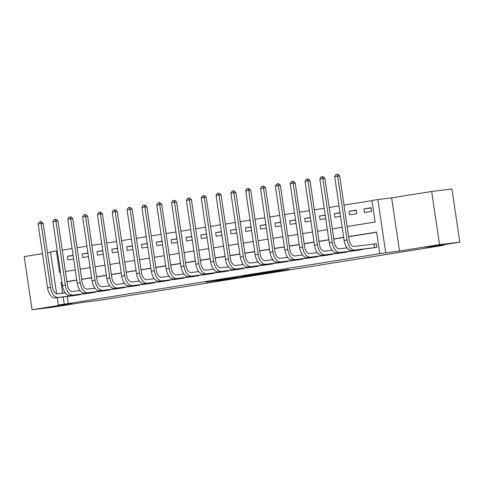 <?xml version="1.0" encoding="UTF-8"?>
<svg xmlns="http://www.w3.org/2000/svg" width="484" height="484" viewBox="0 0 484 484"><rect width="100%" height="100%" fill="white"/><g stroke="black" fill="none" stroke-linecap="round" stroke-linejoin="round"><path stroke-width="0.73" d="M274.737 271.724L289.093 269.437L274.525 271.197L259.763 273.539L274.737 271.724M65.491 304.787L48.703 307.358L65.491 304.787M441.541 244.692L424.752 247.263L441.541 244.692M216.675 280.811L236.64 277.822L220.111 279.867L206.002 282.154L232.973 278.342L216.675 280.811M67.24 296.456L68.286 303.577L58.304 305.017L57.221 297.672M459.8 242.163L439.532 244.626L431.686 191.47L451.953 189.008L459.8 242.163L428.661 247.136L443.253 245.364L98.046 300.528L83.454 302.306L52.314 307.279L32.047 309.742L72.086 303.347L58.304 305.017M431.686 191.47L391.647 197.871L399.5 251.021L439.532 244.626M399.5 251.021L379.783 253.646L376.6 232.096L348.643 236.567M68.286 303.577L379.783 253.646M256.538 274.622L272.849 272.032L256.32 274.077L241.97 276.388L256.538 274.622L256.49 274.313M254.13 275.039L223.862 279.28L254.124 274.997M42.501 253.664L24.2 256.587L32.047 309.742M376.625 232.247L348.661 236.718M343.682 237.511L333.833 239.084M328.854 239.882L319.004 241.456M314.025 242.254L304.176 243.827M299.197 244.62L289.347 246.193M284.368 246.991L274.525 248.564M269.54 249.363L259.696 250.936M254.711 251.728L244.868 253.301M239.882 254.1L230.039 255.673M225.054 256.472L215.211 258.045M210.225 258.837L200.382 260.41M195.397 261.209L185.553 262.782M180.568 263.58L170.725 265.153M165.74 265.946L155.896 267.525M150.911 268.317L141.068 269.891M136.083 270.689L126.239 272.262M121.254 273.055L111.411 274.634M106.426 275.426L96.582 276.999M91.597 277.798L81.754 279.371M76.775 280.163L66.925 281.742M369.77 248.334L376.897 247.276L376.37 243.682L374.434 243.996M362.014 249.278L362.068 249.647L354.941 250.706M347.185 251.65L347.24 252.013L340.113 253.078M332.357 254.015L332.411 254.384L325.284 255.443M317.528 256.387L317.583 256.756L310.456 257.815M302.7 258.758L302.754 259.128L295.627 260.186M287.871 261.124L287.926 261.493L280.799 262.552M273.043 263.496L273.097 263.865L265.97 264.923M258.214 265.867L258.268 266.236L251.142 267.295M243.385 268.233L243.44 268.602L236.313 269.661M228.563 270.604L228.611 270.973L221.484 272.032M213.734 272.976L213.789 273.345L206.656 274.404M198.906 275.348L198.96 275.711L191.827 276.769M184.077 277.713L184.132 278.082L176.999 279.141M169.249 280.085L169.303 280.454L162.17 281.513M154.42 282.456L154.475 282.819L147.342 283.878M139.592 284.822L139.646 285.191L132.513 286.25M124.763 287.193L124.818 287.563L117.685 288.621M109.935 289.565L109.989 289.928L102.856 290.993M95.106 291.931L95.16 292.3L88.028 293.358M80.277 294.302L80.332 294.671L73.199 295.73M371.96 200.642L343.997 205.113M339.018 205.906L329.168 207.479M324.189 208.277L314.34 209.85M309.361 210.649L299.511 212.222M294.532 213.014L284.683 214.587M279.704 215.386L269.854 216.959M264.875 217.758L255.026 219.331M250.047 220.123L240.197 221.696M235.218 222.495L225.369 224.068M220.389 224.866L210.54 226.439M205.561 227.232L195.711 228.811M190.732 229.604L180.883 231.177M175.904 231.975L166.054 233.548M161.075 234.341L151.226 235.92M146.247 236.712L136.397 238.285M131.418 239.084L121.569 240.657M116.59 241.449L106.74 243.028M101.761 243.821L91.912 245.394M86.932 246.193L77.083 247.766M72.104 248.564L62.255 250.137M371.065 207.769L363.95 208.906L364.476 212.5L371.597 211.363L371.065 207.769M356.236 210.141L349.121 211.278L349.648 214.872L356.769 213.734L356.236 210.141M340.022 212.73L334.293 213.65L334.819 217.237L340.554 216.324M325.194 215.102L319.464 216.015L319.991 219.609L325.726 218.689M310.365 217.467L304.636 218.387L305.162 221.981L310.897 221.061M295.536 219.839L289.807 220.758L290.333 224.346L296.069 223.433M280.708 222.21L274.979 223.124L275.505 226.718L281.24 225.798M265.879 224.582L260.15 225.496L260.676 229.089L266.412 228.17M251.051 226.948L245.321 227.867L245.848 231.455L251.583 230.541M236.222 229.319L230.493 230.233L231.019 233.826L236.755 232.913M221.394 231.691L215.664 232.604L216.191 236.198L221.926 235.278M206.565 234.056L200.836 234.976L201.362 238.564L207.098 237.65M191.737 236.428L186.007 237.341L186.534 240.935L192.269 240.022M176.908 238.8L171.179 239.713L171.711 243.307L177.44 242.387M162.086 241.165L156.35 242.085L156.883 245.672L162.612 244.759M147.257 243.537L141.522 244.45L142.054 248.044L147.783 247.13M132.428 245.908L126.693 246.822L127.225 250.416L132.955 249.496M117.6 248.274L111.865 249.193L112.397 252.781L118.126 251.868M102.771 250.645L97.036 251.565L97.568 255.153L103.298 254.239M87.943 253.017L82.207 253.931L82.74 257.524L88.469 256.605M73.114 255.383L67.379 256.302L67.911 259.896L73.641 258.976M443.253 245.364L443.175 244.819M50.53 252.382L47.48 252.866M56.64 293.752L50.457 251.868L56.386 250.918L59.568 272.468L60.433 272.329M57.257 250.815L56.386 250.918M347.155 226.506L375.118 222.041L371.936 200.491L377.865 199.541L385.718 252.696M391.647 197.871L377.865 199.541M61.922 282.384L61.057 282.523L62.636 293.243M63.186 296.946L64.233 304.073M343.658 237.36L333.815 238.933M328.83 239.731L318.986 241.304M314.001 242.097L304.158 243.676M299.173 244.468L289.329 246.041M284.344 246.84L274.501 248.413M269.515 249.212L259.672 250.785M254.693 251.577L244.843 253.15M239.864 253.949L230.015 255.522M225.036 256.32L215.186 257.893M210.207 258.686L200.358 260.259M195.379 261.058L185.529 262.63M180.55 263.429L170.701 265.002M165.722 265.795L155.872 267.368M150.893 268.166L141.044 269.739M136.065 270.538L126.215 272.111M121.236 272.903L111.387 274.476M106.407 275.275L96.558 276.848M91.579 277.647L81.729 279.22M76.75 280.012L66.901 281.591M65.419 271.53L75.262 269.957M80.247 269.164L90.091 267.591M95.076 266.793L104.919 265.22M109.904 264.421L119.748 262.848M124.733 262.056L134.576 260.483M139.561 259.684L149.405 258.111M154.39 257.313L164.233 255.74M169.218 254.947L179.062 253.368M184.047 252.575L193.89 251.002M198.87 250.204L208.719 248.631M213.698 247.838L223.547 246.259M228.527 245.467L238.376 243.894M243.355 243.095L253.205 241.522M258.184 240.723L268.033 239.15M273.012 238.358L282.862 236.785M287.841 235.986L297.69 234.413M302.669 233.615L312.519 232.042M317.498 231.249L327.347 229.676M332.326 228.878L342.176 227.305M61.928 282.42L61.057 282.523M363.95 208.906L371.107 208.035M349.121 211.278L356.278 210.407M334.293 213.65L340.052 212.948M319.464 216.015L325.224 215.313M304.636 218.387L310.401 217.685M289.807 220.758L295.573 220.057M274.979 223.124L280.744 222.428M260.15 225.496L265.916 224.794M245.321 227.867L251.087 227.165M230.493 230.233L236.259 229.537M215.664 232.604L221.43 231.903M200.836 234.976L206.601 234.274M186.007 237.341L191.773 236.646M171.179 239.713L176.944 239.011M156.35 242.085L162.116 241.383M141.522 244.45L147.287 243.754M126.693 246.822L132.459 246.12M111.865 249.193L117.63 248.492M97.036 251.565L102.802 250.863M82.207 253.931L87.973 253.229M67.379 256.302L73.145 255.6M269.842 272.486L252.503 274.773L269.842 272.486M244.154 276.509L251.039 275.45L244.154 276.509M374.961 247.584L374.586 247.639L374.053 244.045L354.227 246.453A7.26 4.084 -99.1 0 1 349.115 239.768L339.683 175.91L337.657 176.152L347.089 240.01A10.89 6.123 80.9 0 0 354.76 250.047L374.586 247.639M334.692 176.63L335.914 174.542L337.1 174.355L337.657 176.152L334.692 176.63L344.124 240.487A10.89 6.123 80.9 0 0 351.795 250.518L371.718 248.104M374.053 244.045L376.377 243.73M337.1 174.355L337.911 174.258L339.683 175.91M360.132 249.956L359.691 249.562M347.034 247.899L339.399 248.824A7.26 4.084 -99.1 0 1 334.287 242.133L324.855 178.275L322.828 178.523L332.26 242.381A10.89 6.123 80.9 0 0 339.931 252.418L359.757 250.004M319.864 178.995L321.086 176.914L322.271 176.727L322.828 178.523L319.864 178.995L329.295 242.853A10.89 6.123 80.9 0 0 336.967 252.89L356.889 250.476M322.271 176.727L323.082 176.624L324.855 178.275M345.304 252.327L344.862 251.928M332.206 250.264L324.57 251.196A7.26 4.084 -99.1 0 1 319.458 244.505L310.026 180.647L307.999 180.895L317.431 244.753A10.89 6.123 80.9 0 0 325.103 254.784L344.929 252.376M305.035 181.367L306.257 179.286L307.443 179.092L307.999 180.895L305.035 181.367L314.467 245.225A10.89 6.123 80.9 0 0 322.138 255.262L342.061 252.842M307.443 179.092L308.254 178.995L310.026 180.647M330.475 254.693L330.034 254.3M317.377 252.636L309.742 253.562A7.26 4.084 -99.1 0 1 304.63 246.876L295.198 183.019L293.171 183.267L302.603 247.118A10.89 6.123 80.9 0 0 310.274 257.155L330.1 254.747M290.206 183.738L291.428 181.651L292.614 181.464L293.171 183.267L290.206 183.738L299.638 247.596A10.89 6.123 80.9 0 0 307.31 257.627L327.232 255.213M292.614 181.464L293.425 181.367L295.198 183.019M315.647 257.064L315.205 256.671M302.548 255.007L294.913 255.933A7.26 4.084 -99.1 0 1 289.801 249.242L280.369 185.39L278.342 185.632L287.774 249.49A10.89 6.123 80.9 0 0 295.446 259.527L315.272 257.113M275.378 186.11L276.6 184.023L277.786 183.835L278.342 185.632L275.378 186.11L284.81 249.962A10.89 6.123 80.9 0 0 292.481 259.999L312.404 257.585M277.786 183.835L278.596 183.738L280.369 185.39M300.824 259.436L300.376 259.037M287.72 257.373L280.085 258.305A7.26 4.084 -99.1 0 1 274.972 251.613L265.541 187.756L263.514 188.004L272.946 251.862A10.89 6.123 80.9 0 0 280.617 261.892L300.443 259.484M260.549 188.476L261.771 186.394L262.957 186.201L263.514 188.004L260.549 188.476L269.981 252.333A10.89 6.123 80.9 0 0 277.653 262.37L297.575 259.95M262.957 186.201L263.768 186.104L265.541 187.756M285.996 261.802L285.548 261.408M272.891 259.745L265.256 260.67A7.26 4.084 -99.1 0 1 260.144 253.985L250.712 190.127L248.685 190.375L258.117 254.227A10.89 6.123 80.9 0 0 265.789 264.264L285.614 261.856M245.721 190.847L246.943 188.766L248.129 188.572L248.685 190.375L245.721 190.847L255.153 254.705A10.89 6.123 80.9 0 0 262.824 264.736L282.747 262.322M248.129 188.572L248.939 188.476L250.712 190.127M271.167 264.173L270.719 263.78M258.063 262.116L250.428 263.042A7.26 4.084 -99.1 0 1 245.315 256.351L235.883 192.499L233.857 192.741L243.289 256.599A10.89 6.123 80.9 0 0 250.96 266.636L270.786 264.228M230.892 193.219L232.114 191.132L233.3 190.944L233.857 192.741L230.892 193.219L240.324 257.071A10.89 6.123 80.9 0 0 247.996 267.108L267.918 264.694M233.3 190.944L234.111 190.847L235.883 192.499M256.339 266.545L255.891 266.146M243.234 264.482L235.599 265.413A7.26 4.084 -99.1 0 1 230.487 258.722L221.055 194.864L219.028 195.112L228.46 258.97A10.89 6.123 80.9 0 0 236.131 269.001L255.957 266.593M216.064 195.584L217.286 193.503L218.472 193.316L219.028 195.112L216.064 195.584L225.496 259.442A10.89 6.123 80.9 0 0 233.167 269.479L253.09 267.059M218.472 193.316L219.282 193.213L221.055 194.864M241.51 268.91L241.062 268.517M228.406 266.853L220.771 267.785A7.26 4.084 -99.1 0 1 215.658 261.094L206.226 197.236L204.2 197.484L213.632 261.336A10.89 6.123 80.9 0 0 221.303 271.373L241.129 268.965M201.235 197.956L202.457 195.875L203.643 195.681L204.2 197.484L201.235 197.956L210.667 261.814A10.89 6.123 80.9 0 0 218.338 271.845L238.261 269.431M203.643 195.681L204.454 195.584L206.226 197.236M226.681 271.282L226.234 270.889M213.577 269.225L205.942 270.151A7.26 4.084 -99.1 0 1 200.83 263.459L191.398 199.608L189.371 199.85L198.803 263.707A10.89 6.123 80.9 0 0 206.474 273.744L226.3 271.336M186.407 200.328L187.629 198.24L188.814 198.053L189.371 199.85L186.407 200.328L195.838 264.179A10.89 6.123 80.9 0 0 203.51 274.216L223.433 271.802M188.814 198.053L189.625 197.956L191.398 199.608M211.853 273.654L211.405 273.26M198.749 271.597L191.113 272.522A7.26 4.084 -99.1 0 1 186.001 265.831L176.569 201.973L174.542 202.221L183.974 266.079A10.89 6.123 80.9 0 0 191.646 276.116L211.472 273.702M171.578 202.693L172.8 200.612L173.986 200.424L174.542 202.221L171.578 202.693L181.01 266.551A10.89 6.123 80.9 0 0 188.681 276.588L208.604 274.174M173.986 200.424L174.797 200.322L176.569 201.973M197.024 276.019L196.577 275.626M183.92 273.962L176.285 274.894A7.26 4.084 -99.1 0 1 171.173 268.203L161.747 204.345L159.72 204.593L169.146 268.445A10.89 6.123 80.9 0 0 176.817 278.481L196.643 276.074M156.749 205.065L157.972 202.984L159.157 202.79L159.72 204.593L156.749 205.065L166.181 268.923A10.89 6.123 80.9 0 0 173.853 278.959L193.775 276.539M159.157 202.79L159.968 202.693L161.747 204.345M182.196 278.391L181.748 277.998M169.091 276.334L161.456 277.259A7.26 4.084 -99.1 0 1 156.344 270.568L146.918 206.716L144.891 206.958L154.317 270.816A10.89 6.123 80.9 0 0 161.989 280.853L181.815 278.445M141.921 207.436L143.143 205.349L144.329 205.162L144.891 206.958L141.921 207.436L151.353 271.288A10.89 6.123 80.9 0 0 159.024 281.325L178.947 278.911M144.329 205.162L145.139 205.065L146.918 206.716M167.367 280.762L166.919 280.369M154.263 278.705L146.628 279.631A7.26 4.084 -99.1 0 1 141.516 272.94L132.09 209.082L130.063 209.33L139.489 273.188A10.89 6.123 80.9 0 0 147.16 283.225L166.986 280.811M127.092 209.802L128.314 207.721L129.5 207.533L130.063 209.33L127.092 209.802L136.524 273.66A10.89 6.123 80.9 0 0 144.196 283.697L164.118 281.283M129.5 207.533L130.311 207.43L132.09 209.082M152.539 283.134L152.091 282.735M139.434 281.071L131.799 282.003A7.26 4.084 -99.1 0 1 126.687 275.311L117.261 211.454L115.234 211.702L124.66 275.553A10.89 6.123 80.9 0 0 132.332 285.59L152.157 283.182M112.264 212.173L113.486 210.092L114.672 209.899L115.234 211.702L112.264 212.173L121.696 276.031A10.89 6.123 80.9 0 0 129.367 286.068L149.29 283.648M114.672 209.899L115.482 209.802L117.261 211.454M137.71 285.499L137.262 285.106M124.612 283.442L116.971 284.368A7.26 4.084 -99.1 0 1 111.858 277.677L102.433 213.825L100.406 214.067L109.832 277.925A10.89 6.123 80.9 0 0 117.503 287.962L137.329 285.554M97.435 214.545L98.657 212.458L99.843 212.27L100.406 214.067L97.435 214.545L106.867 278.403A10.89 6.123 80.9 0 0 114.539 288.434L134.461 286.02M99.843 212.27L100.654 212.173L102.433 213.825M122.882 287.871L122.434 287.478M109.783 285.814L102.148 286.74A7.26 4.084 -99.1 0 1 97.03 280.048L87.604 216.191L85.577 216.439L95.003 280.296A10.89 6.123 80.9 0 0 102.675 290.333L122.5 287.919M82.607 216.911L83.829 214.829L85.021 214.642L85.577 216.439L82.607 216.911L92.039 280.768A10.89 6.123 80.9 0 0 99.71 290.805L119.633 288.391M85.021 214.642L85.831 214.539L87.604 216.191M108.053 290.243L107.605 289.843M94.955 288.18L87.32 289.111A7.26 4.084 -99.1 0 1 82.201 282.42L72.775 218.562L70.749 218.81L80.175 282.668A10.89 6.123 80.9 0 0 87.846 292.699L107.672 290.291M67.778 219.282L69 217.201L70.192 217.007L70.749 218.81L67.778 219.282L77.21 283.14A10.89 6.123 80.9 0 0 84.882 293.177L104.804 290.757M70.192 217.007L71.003 216.911L72.775 218.562M93.224 292.608L92.777 292.215M80.126 290.551L72.491 291.477A7.26 4.084 -99.1 0 1 67.373 284.792L57.947 220.934L55.92 221.176L65.346 285.034A10.89 6.123 80.9 0 0 73.017 295.071L92.843 292.663M52.956 221.654L54.172 219.567L55.364 219.379L55.92 221.176L52.956 221.654L62.382 285.512A10.89 6.123 80.9 0 0 70.053 295.543L89.976 293.129M55.364 219.379L56.174 219.282L57.947 220.934M78.396 294.98L77.948 294.587M65.298 292.923L57.663 293.849A7.26 4.084 -99.1 0 1 52.544 287.157L43.118 223.299L41.092 223.547L50.517 287.405A10.89 6.123 80.9 0 0 58.189 297.442L78.015 295.028M38.127 224.025L39.349 221.938L40.535 221.751L41.092 223.547L38.127 224.025L47.553 287.877A10.89 6.123 80.9 0 0 55.224 297.914L75.147 295.5M40.535 221.751L41.346 221.648L43.118 223.299M277.731 270.81L277.774 271.119M276.533 270.955L276.582 271.264M240.342 276.915L240.391 277.235M238.382 277.205L238.43 277.52M354.76 250.047L351.795 250.518M347.089 240.01L344.124 240.487M339.931 252.418L336.967 252.89M332.26 242.381L329.295 242.853M325.103 254.784L322.138 255.262M317.431 244.753L314.467 245.225M310.274 257.155L307.31 257.627M302.603 247.118L299.638 247.596M295.446 259.527L292.481 259.999M287.774 249.49L284.81 249.962M280.617 261.892L277.653 262.37M272.946 251.862L269.981 252.333M265.789 264.264L262.824 264.736M258.117 254.227L255.153 254.705M250.96 266.636L247.996 267.108M243.289 256.599L240.324 257.071M236.131 269.001L233.167 269.479M228.46 258.97L225.496 259.442M221.303 271.373L218.338 271.845M213.632 261.336L210.667 261.814M206.474 273.744L203.51 274.216M198.803 263.707L195.838 264.179M191.646 276.116L188.681 276.588M183.974 266.079L181.01 266.551M176.817 278.481L173.853 278.959M169.146 268.445L166.181 268.923M161.989 280.853L159.024 281.325M154.317 270.816L151.353 271.288M147.16 283.225L144.196 283.697M139.489 273.188L136.524 273.66M132.332 285.59L129.367 286.068M124.66 275.553L121.696 276.031M117.503 287.962L114.539 288.434M109.832 277.925L106.867 278.403M102.675 290.333L99.71 290.805M95.003 280.296L92.039 280.768M87.846 292.699L84.882 293.177M80.175 282.668L77.21 283.14M73.017 295.071L70.053 295.543M65.346 285.034L62.382 285.512M58.189 297.442L55.224 297.914M50.517 287.405L47.553 287.877M278.512 270.713L278.56 271.046"/></g></svg>
